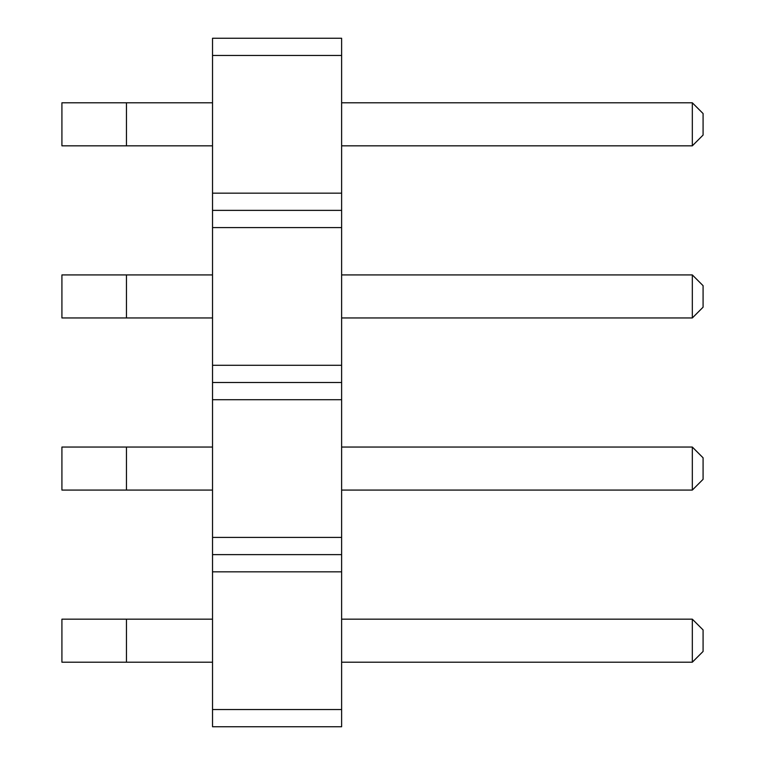 <?xml version="1.0" encoding="UTF-8"?>
<svg xmlns="http://www.w3.org/2000/svg" width="765" height="765" viewBox="0 0 765 765"><rect width="100%" height="100%" fill="white"/><g stroke="black" fill="none" stroke-linecap="round" stroke-linejoin="round"><path stroke-width="1.15" d="M341.62 709.538L212.527 709.538L212.527 726.75L341.62 726.75L341.62 537.413L212.527 537.413L212.527 38.25L341.62 38.25L341.62 55.463L212.527 55.463M341.62 554.625L212.527 554.625L212.527 537.413M341.62 537.413L341.62 55.463M341.62 571.837L212.527 571.837L212.527 554.625M341.62 399.713L212.527 399.713M212.527 709.538L212.527 571.837M341.62 193.163L212.527 193.163M341.62 210.375L212.527 210.375M341.62 227.588L212.527 227.588M341.62 365.288L212.527 365.288M341.62 382.5L212.527 382.5M341.62 274.922L692.325 274.922L692.325 317.953L703.083 307.195L703.083 285.68L692.325 274.922M341.62 317.953L692.325 317.953M341.62 102.797L692.325 102.797L692.325 145.828L703.083 135.07L703.083 113.555L692.325 102.797M341.62 145.828L692.325 145.828M341.62 619.172L692.325 619.172L692.325 662.203L703.083 651.445L703.083 629.93L692.325 619.172M341.62 662.203L692.325 662.203M341.62 447.047L692.325 447.047L692.325 490.078L703.083 479.32L703.083 457.805L692.325 447.047M341.62 490.078L692.325 490.078M126.464 274.922L126.464 317.953L61.917 317.953L61.917 274.922L212.527 274.922M126.464 317.953L212.527 317.953M126.464 102.797L126.464 145.828L61.917 145.828L61.917 102.797L212.527 102.797M126.464 145.828L212.527 145.828M126.464 619.172L126.464 662.203L61.917 662.203L61.917 619.172L212.527 619.172M126.464 662.203L212.527 662.203M126.464 447.047L126.464 490.078L61.917 490.078L61.917 447.047L212.527 447.047M126.464 490.078L212.527 490.078"/></g></svg>
